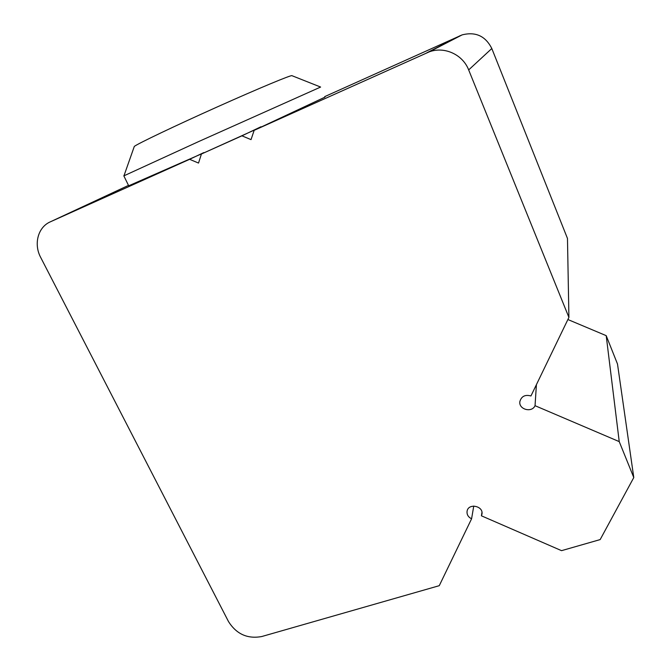<?xml version="1.0" encoding="UTF-8"?>
<svg xmlns="http://www.w3.org/2000/svg" width="671" height="671" viewBox="0 0 671 671"><rect width="100%" height="100%" fill="white"/><g stroke="black" fill="none" stroke-linecap="round" stroke-linejoin="round"><path stroke-width="1.01" d="M204.101 152.736L128.698 185.8M123.85 175.869L198.608 141.589L320.612 87.054M261.422 126.869L201.434 154.003L198.524 163.061L189.608 159.312L203.774 152.611M324.957 97.144L254.166 130.333L429.365 51.81C444.538 46.19 462.805 54.586 468.668 69.918L568.916 317.4L567.473 238.448L491.809 48.522C485.502 36.024 475.605 31.478 462.126 34.884L324.73 96.616M320.587 87.037L291.977 75.697C292.011 74.515 258.897 88.262 216.842 107.117C174.796 125.955 137.505 143.787 134.309 146.412L134.133 146.907M473.751 506.051L471.587 518.8L439.262 585.682L261.782 636.527C247.591 639.136 236.511 634.17 228.534 621.631L40.696 257.454C33.475 244.093 37.962 227.058 50.409 221.799L189.608 159.312M254.166 130.333L251.029 139.627L241.929 135.827L260.985 126.744M201.434 154.003L241.929 135.827M471.587 518.8C468.173 517.073 466.68 514.523 467.091 511.151C468.392 502.797 483.741 505.968 481.929 514.246L481.426 515.814L561.543 550.656L600.168 539.585L633.785 477.559L619.232 441.619L535.039 405.687C531.86 413.118 518.457 409.419 519.874 401.518C521.451 396.259 525.141 394.405 530.946 395.965L568.916 317.4M481.426 515.814L481.954 512.35M536.414 384.651L535.039 405.687M567.892 319.53L606.198 335.651L619.232 441.619M633.785 477.559L617.496 364.009L606.198 335.651M50.409 221.799L128.496 185.389M460.18 35.664L426.815 52.824M468.668 69.918L491.809 48.522M128.74 185.884L123.816 175.81M134.309 146.412L123.992 175.718M462.126 34.884L429.365 51.81"/></g></svg>
